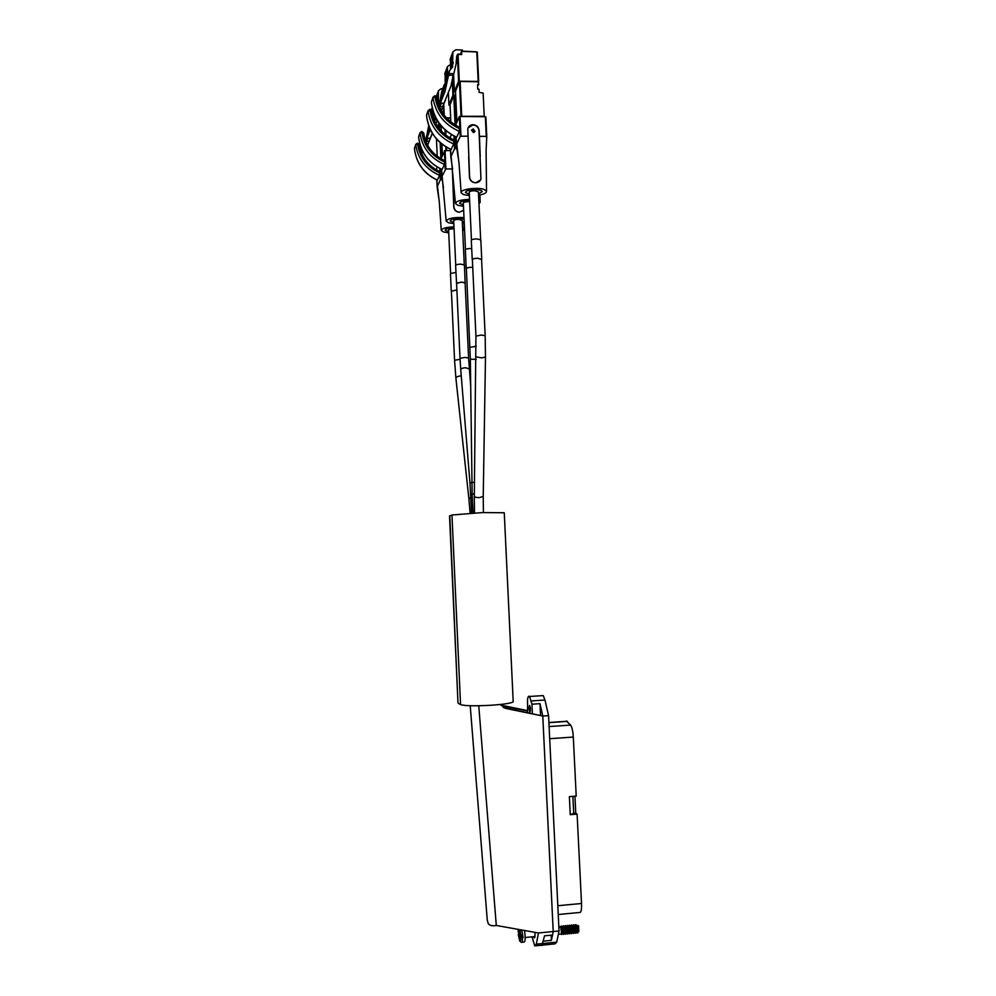<?xml version="1.0" encoding="UTF-8"?>
<svg xmlns="http://www.w3.org/2000/svg" width="996" height="996" viewBox="0 0 996 996"><rect width="100%" height="100%" fill="white"/><g stroke="black" fill="none" stroke-linecap="round" stroke-linejoin="round"><path stroke-width="1.49" d="M534.84 932.331C535.176 936.215 534.989 938.045 534.279 937.846L533.756 936.663M503.167 707.446L542.783 716.049L553.216 931.534L538.463 932.978L496.294 925.471C492.323 926.18 489.634 925.558 488.239 923.603L487.268 920.092L470.224 705.741M500.789 705.093L527.531 710.609M501.05 705.492L509.927 707.322L510.002 708.94M527.544 710.957L516.015 708.579L516.202 710.198M553.216 931.534L552.506 935.045L544.563 935.817L541.886 945.528M538.463 932.978L536.334 944.158L534.728 945.901L532.076 936.838M543.318 941.183L551.423 940.373L553.216 931.546L542.783 716.049L505.507 708.368L500.428 704.471M496.294 925.471L478.765 705.766M509.927 707.322L516.077 708.604M510.114 708.965L509.989 707.347M578.85 931.347C578.676 927.936 577.991 926.006 576.796 925.558L577.805 925.384L578.85 931.347L577.966 930.874M578.589 925.981L578.801 931.634M561.458 934.534L561.358 928.695L559.889 926.803M561.358 928.695C561.856 932.156 561.756 933.924 561.072 933.999L558.358 934.26M518.318 934.734L519.825 941.232C520.497 941.892 520.833 940.635 520.858 937.448L522.527 937.622C522.514 941.382 522.128 942.951 521.369 942.328L521.033 942.253M563.163 934.298L563.176 934.335C563.861 932.804 563.387 930.065 561.744 926.106L560.736 927.189M563.412 934.31L563.599 934.41C564.072 933.09 563.724 930.563 562.566 926.865L561.582 926.019M565.18 934.099L565.205 934.136C565.89 932.605 565.417 929.866 563.761 925.919L562.852 926.604M565.442 934.111L565.616 934.211C566.089 932.879 565.753 930.376 564.595 926.678L563.599 925.819M567.197 933.912L567.222 933.937C567.919 932.405 567.446 929.666 565.778 925.72L564.869 926.405M567.459 933.924L567.645 934.011C568.118 932.679 567.782 930.177 566.612 926.479L565.616 925.62M569.214 933.713L569.239 933.75C569.949 932.206 569.463 929.467 567.795 925.521L566.886 926.218M569.475 933.725L569.662 933.812C570.148 932.48 569.799 929.978 568.641 926.292L567.633 925.433M571.231 933.513L571.256 933.551C571.965 932.019 571.492 929.28 569.812 925.334L568.89 926.031M571.505 933.526L571.679 933.626C572.165 932.281 571.829 929.778 570.658 926.106L569.65 925.234M572.8 931.571L573.273 933.352C573.995 931.82 573.509 929.081 571.829 925.135L570.907 925.832M573.522 933.327L573.696 933.426C574.182 932.082 573.845 929.579 572.688 925.919L571.654 925.035M575.265 933.115L575.29 933.152C576.012 931.621 575.539 928.882 573.845 924.935L572.912 925.645M575.539 933.128L575.713 933.227C576.211 931.883 575.862 929.393 574.704 925.72L573.671 924.848M577.269 932.916L577.294 932.953C578.029 931.422 577.556 928.683 575.862 924.749L574.916 925.458M577.705 933.028L577.73 933.028C578.228 931.683 577.892 929.193 576.721 925.533L575.688 924.649M560.897 934.074L561.781 933.078M518.157 931.347L518.331 932.443L518.642 929.442L519.165 930.077L519.314 933.738L520.734 934.721L519.974 929.679M521.755 930.003L523.124 937.56L522.078 936.203L519.426 936.452L519.613 939.452L518.281 934.26L519.24 933.65M522.39 934.883L520.734 934.721M520.858 937.448L519.439 936.464M518.144 931.534L518.181 930.115M524.543 930.501C525.502 938.108 525.328 941.967 524.008 942.067L522.004 942.266M518.455 935.157L521.033 934.821M521.095 934.895L521.369 936.265M521.979 936.215L519.426 936.452M529.623 705.417L529.71 705.492C530.607 708.33 530.681 710.546 529.934 712.115L529.847 712.04C528.951 709.214 528.876 706.998 529.623 705.417M542.521 945.117L554.996 943.884L556.714 942.141L559.042 930.974L548.572 715.663L544.974 700.026L543.231 695.594L542.023 695.681M566.45 721.079L570.608 725.076C572.003 727.105 572.899 731.089 573.298 737.052L576.211 796.103L569.363 796.638L570.247 814.678L577.107 814.13L575.763 813.184L574.929 796.202M577.107 814.13L581.527 903.497C581.714 909.373 581.166 912.361 579.871 912.461L558.233 914.515M551.423 940.373L551.174 935.169M540.542 715.215L539.981 703.662L542.783 716.049L548.572 715.663M527.631 712.576L527.544 699.391C528.005 696.615 528.664 695.644 529.548 696.478L531.939 704.197L539.981 703.662M553.216 931.546L559.042 930.974M531.939 704.197L532.387 713.547M570.247 814.678L573.708 813.346L572.874 796.364L573.708 813.346L575.763 813.184M464.273 264.737L462.219 220.353L458.596 219.406C455.633 219.506 454.002 219.954 453.703 220.751L455.732 265.098M454.076 228.819L453.367 228.806C450.478 228.906 448.897 229.329 448.611 230.076L450.59 273.315M469.676 201.678L468.494 201.628C465.369 201.727 463.638 202.225 463.327 203.097L465.481 249.548M478.416 191.867L474.569 190.722C471.332 190.834 469.564 191.344 469.24 192.278L471.457 240.011M449.794 515.779L457.986 702.915L449.532 515.99L451.96 515.007L482.388 512.579L504.262 512.741L513.201 701.632M458.285 703.301L460.55 704.608C464.609 705.927 474.868 706.139 491.339 705.23C504.823 704.247 512.106 703.076 513.214 701.719M451.4 291.168L456.878 289.898L451.4 291.23M451.25 290.994L450.453 273.576L455.931 272.406M456.579 283.424L461.497 282.105L465.12 283.051M456.579 283.487L455.608 265.372C455.919 264.65 457.612 264.239 460.687 264.139L464.422 264.973L465.12 283.125M456.429 283.262L461.509 282.08L465.257 282.864M466.377 268.771L466.29 268.609C466.614 267.862 468.369 267.438 471.569 267.326L472.739 267.351L471.581 267.302C468.332 267.426 466.539 267.849 466.215 268.609L466.377 268.858M466.215 268.571L465.344 249.859C465.667 249.062 467.46 248.614 470.697 248.49L471.706 248.527M472.378 259.794L472.291 259.607C472.627 258.823 474.445 258.375 477.744 258.263L481.578 259.371M472.216 259.57L471.32 240.347C471.656 239.501 473.498 239.015 476.847 238.903L480.819 239.912M472.39 259.869L472.216 259.62C472.552 258.811 474.407 258.362 477.756 258.238L481.578 259.458M478.615 81.797L460.127 81.411L461.746 116.32L484.218 116.271L483.147 93.064L479.113 92.379L478.964 89.204L477.744 89.179L477.532 84.648L478.752 84.672L478.167 81.411L458.583 81.224L454.375 91.644L453.578 74.302M477.594 85.781L478.752 84.672M456.106 62.636L456.791 56.15M457.998 54.095L461.708 54.543L461.509 51.07L460.762 54.133M454.375 91.644L455.521 91.844M462.443 51.082L462.393 49.974L455.707 49.8L452.881 51.929L452.595 66.832L449.57 70.616L444.938 91.669L439.124 106.223M447.167 76.978L443.594 95.043M448.984 73.455L448.362 75.21L453.192 75.31L453.827 73.667L448.984 73.567M453.827 73.667L456.828 60.768M461.746 116.32L461.036 116.52M440.469 102.737L441.402 103.161L440.033 106.672L439.149 106.273M441.402 103.161L443.979 103.198L442.598 106.721L440.033 106.672M443.979 103.198L450.914 86.129L453.192 75.31M450.914 86.129L442.598 106.721M446.333 80.427L446.893 79.082M450.416 58.552L450.528 69.11M452.483 57.133L451.96 61.976L452.483 57.133M451.512 63.146L451.375 60.096L450.852 64.902L451.512 63.146M451.449 61.877L450.715 61.852M452.57 58.926L451.81 58.913M455.508 91.258L456.915 122.072L455.508 91.258L459.417 81.622L461.036 116.308M460.127 81.411L459.417 81.622M473.337 132.555L475.005 131.335L473.162 128.907L471.482 130.14L473.337 132.555M474.295 132.294L472.428 130.451M478.503 193.859L482.238 191.618C481.803 190.398 479.45 189.726 475.192 189.601C469.253 189.8 465.991 190.746 465.406 192.465L469.328 194.27M455.546 125.222L459.355 116.495L485.338 116.706L486.272 136.415L479.425 136.328L479.151 130.551C478.64 127.052 476.623 125.098 473.1 124.699C470.411 124.811 468.643 126.106 467.784 128.609L469.614 176.927C470.124 180.45 472.154 182.393 475.677 182.766C478.292 182.654 480.047 181.384 480.944 178.994L479.026 130.812C478.516 127.314 476.499 125.359 472.976 124.961L468.02 127.911M469.39 195.614L463.526 194.581L461.123 192.689C459.978 189.265 477.731 186.8 484.243 189.514L486.534 191.419C486.347 193.062 483.695 194.32 478.566 195.204M458.172 157.605L456.33 144.881L460.264 136.265L467.846 136.166M480.433 180.127L475.652 182.816C472.067 182.567 470 180.712 469.452 177.226L468.668 156.646M431.393 102.351L431.368 102.19C433.497 118.512 441.938 130.177 456.691 137.224L459.305 131.422C444.216 124.6 435.451 113.357 433.011 97.72L435.078 96.861C437.331 111.477 445.473 122.085 459.48 128.696L459.305 131.422M479.425 136.328L480.246 156.77M485.338 116.706L486.77 136.552L486.123 150.135M459.455 128.372C445.635 121.798 437.618 111.303 435.389 96.873L436.983 97.446C438.912 110.817 446.345 120.715 459.256 127.115L459.48 128.696M456.691 137.224L456.542 137.249C441.826 130.264 433.434 118.611 431.355 102.289L431.554 101.243M435.103 95.778L436.97 97.62M455.67 95.056L452.919 95.218L448.947 105.066L448.374 92.491L448.959 105.028M448.947 105.066L450.055 105.265M446.146 82.68L444.179 84.872L439.921 104.157M441.913 90.86L438.975 105.813M443.606 87.623L443.021 89.279L444.776 89.316M445.1 87.76L443.606 87.723M450.329 64.603L447.403 66.67L447.702 75.547M435.165 116.507L434.044 119.42L434.953 119.819L435.762 117.727M436.92 119.856L434.953 119.819M441.166 110.568L445.735 99.002M445.498 99.911L441.191 110.618M441.104 94.222L441.626 92.952M445.088 72.92L445.2 83.328M447.03 71.7L446.532 76.368L447.03 71.7M446.121 77.476L445.984 74.501L445.349 76.169L445.486 79.132L446.121 77.476M446.059 76.182L445.349 76.169M447.104 73.405L446.395 73.38M450.043 104.779L453.74 95.591L455.682 95.417M469.626 200.582L469.079 200.57C463.327 200.756 460.177 201.665 459.604 203.271L463.414 204.977M478.839 200.868L480.147 202.288L478.976 203.881M463.476 206.259L457.799 205.288L455.433 203.495C456.193 201.068 460.899 199.698 469.564 199.374M452.57 168.971L450.827 156.895L454.562 148.753L456.853 148.591M426.537 115.611L426.525 115.461C428.591 131.323 436.796 142.665 451.163 149.487L453.641 143.997C438.962 137.373 430.434 126.455 428.068 111.228L430.073 110.419C432.264 124.637 440.17 134.946 453.803 141.37L453.641 143.997M453.578 139.814L453.803 141.37M451.163 149.487L451.026 149.5C436.696 142.739 428.529 131.422 426.512 115.548L426.699 114.54M449.98 137.971L451.412 134.622M453.79 141.046C440.344 134.672 432.538 124.463 430.372 110.419L431.928 111.116M440.742 125.347L440.095 126.978L439.971 124.388L440.095 126.953M450.64 117.939L446.407 117.864M440.095 126.978L441.141 127.152M433.335 113.519L432.787 115.661M429.961 130.451L430.197 129.318M433.982 113.718L433.248 117.279M442.71 88.744L441.104 88.719L438.477 90.698L438.315 103.895M446.469 147.221L446.631 150.583L450.528 150.62L445.063 150.558L445.897 168.922L452.284 168.984L453.902 206.794C454.388 210.056 456.268 211.862 459.542 212.198L463.663 210.181M446.631 150.583L445.984 150.757M430.284 129.667L425.79 140.872L426.649 141.258L427.819 138.232L430.222 138.257L429.027 141.283L426.649 141.258M426.96 137.846L427.819 138.232M430.222 138.257L432.276 133.203M436.671 122.371L437.157 120.242M432.301 133.24L429.027 141.283M438.14 95.454L437.692 99.824L438.14 95.454M437.244 99.376L437.082 98.28M438.203 96.998L437.568 96.986M446.718 118.188L450.653 118.263M441.353 126.081L441.128 126.716M462.293 222.108L464.186 221.56M464.074 219.02L459.131 218.448C453.678 218.622 450.69 219.444 450.142 220.9L453.778 222.457M464.248 222.93L462.356 223.266M453.827 223.614L448.474 222.755L446.171 221.1C447.976 218.249 453.915 217.091 463.999 217.601M443.432 187.547L441.851 176.541L445.897 168.922M463.663 210.218L459.517 212.235C456.18 212.011 454.276 210.281 453.765 207.056L453.043 187.97M442.149 169.482L442.025 169.507C428.33 163.083 420.524 152.301 418.606 137.174L418.619 137.099C420.586 152.214 428.429 163.02 442.149 169.482L444.403 164.489C430.397 158.202 422.267 147.794 420.026 133.252L421.93 132.493C423.997 146.076 431.542 155.911 444.552 161.999L444.403 164.489M441.041 158.526L445.063 150.558M452.147 166.095L452.284 168.984M444.216 160.518L444.552 161.999M444.527 161.701C431.704 155.65 424.259 145.914 422.204 132.493L423.698 133.128M435.65 137.958L436.31 138.743M441.265 129.916L440.282 129.903M428.703 125.695L425.69 141.133M429.151 126.903L426.811 138.232M422.142 150.346L421.42 152.226L422.267 152.6L422.702 151.467M423.3 152.612L422.267 152.6M427.57 145.179L432.214 133.452M432.003 134.248L427.595 145.217M428.043 128.621L428.504 127.55M431.766 108.776L431.48 109.971M432.949 110.681L433.248 111.639M432.389 113.918L432.525 110.432L432.027 111.764M440.543 130.215L441.278 130.227M454.027 227.897L453.877 227.897C448.574 228.072 445.66 228.843 445.137 230.225L448.686 231.707M462.567 227.96L464.248 229.379L462.704 230.985M448.735 232.803L443.544 231.993L441.265 230.412C441.925 228.383 446.158 227.2 453.977 226.864M438.614 197.395L437.107 186.887L440.332 179.84L442.311 179.691M414.436 148.653L414.436 148.541C416.353 163.269 424.01 173.777 437.393 180.064L439.522 175.321C425.865 169.22 417.947 159.074 415.768 144.893L417.61 144.159C419.64 157.405 426.985 166.992 439.659 172.918L439.522 175.321M436.31 169.332L437.281 167.091M439.336 171.461L439.659 172.918M437.393 180.064L437.269 180.077C423.91 173.839 416.291 163.356 414.423 148.616L414.597 147.682M439.647 172.619C427.135 166.73 419.889 157.256 417.897 144.171L419.353 144.769M536.334 944.158L543.069 943.486M504.237 707.758L505.507 708.368M577.892 932.704L576.709 925.521M575.937 931.422L574.754 925.782C576.223 924.338 577.468 934.198 576.522 931.87L575.875 932.903M573.858 933.103L572.675 925.907L573.298 926.666L573.26 924.973M571.841 933.302L570.72 926.18M569.861 931.795L568.704 926.38M567.795 933.713L566.687 926.579M565.778 933.912L564.67 926.778M563.748 934.111L562.578 926.878M562.292 926.915L561.794 928.098M561.732 934.31L560.736 927.176M574.319 932.206L574.505 932.082C575.451 934.385 574.206 924.537 572.775 925.956M572.302 932.405L572.501 932.281C573.435 934.572 572.19 924.724 570.758 926.143L571.243 925.16M570.285 932.605L570.484 932.468C571.405 934.758 570.16 924.911 568.741 926.342L569.239 925.359M568.255 932.804L568.467 932.679C569.388 934.958 568.143 925.097 566.724 926.541L567.222 925.545M566.214 931.521L566.45 932.866C567.359 935.144 566.114 925.296 564.707 926.741L565.218 925.745M564.222 933.202L564.433 933.078C565.33 935.331 564.085 925.483 562.69 926.927L563.201 925.931M562.192 933.401L562.416 933.264C563.3 935.518 562.08 925.77 560.686 927.114L561.184 926.131M519.016 932.381L518.393 932.43L519.016 932.381M543.069 943.498L556.714 942.141M567.434 721.39L548.908 722.66M581.527 903.497L557.81 905.725M570.608 725.076L549.107 726.557M573.298 737.052L549.692 738.708M531.217 700.923L544.974 700.026M472.154 494.464L470.772 494.763M471.793 482.164L469.988 483.334L471.556 513.102M469.29 368.981L465.618 367.723C462.592 367.922 460.961 368.57 460.737 369.665L460.015 358.348L464.958 357.44L468.581 357.95L465.095 282.715M470.822 497.29L468.917 499.058L470.087 513.189M461.248 375.965L460.613 375.953C457.625 376.214 456.068 377.073 455.931 378.53L454.562 360.228L460.065 359.344M476.237 359.357L470.349 359.207L466.352 268.397M476.25 346.297L470.012 347.293M474.345 493.792L472.141 494.128L470.349 359.207M474.494 482.662L471.793 482.126M483.409 512.542L483.234 496.394L479.537 497.614C476.424 497.614 474.681 497.153 474.308 496.257L475.939 336.125L481.317 335.054L485.164 335.677L481.566 258.972M483.234 496.394L485.488 357.066L481.678 357.863L476.275 356.904M451.96 515.007L460.55 704.608M478.167 81.411L476.785 51.842L478.678 81.572M458.583 81.224L457.351 54.68L456.629 56.573M453.591 74.289L454.388 91.595M461.522 51.095L476.785 51.842L461.571 51.456M461.708 54.543L458.048 54.456L459.281 81.012M461.646 54.145L457.986 54.058L456.641 56.411M449.545 70.716L446.893 77.725M444.951 91.57L444.042 93.948M452.807 52.738L450.105 59.984M453.255 62.536L450.852 68.886M453.217 63.159L451.113 68.699M452.632 66.632L452.234 67.666M456.317 144.918L455.956 137L459.056 163.718L461.123 192.689M434.791 95.765L433.048 97.16L431.368 102.19L433.048 97.16L434.754 95.853M460.052 116.295L460.974 136.079M459.355 116.495L460.264 136.265M435.389 96.873L434.903 95.765L435.389 96.873M452.919 95.218L452.221 80.004M452.782 77.265L453.603 95.018M444.154 84.959L441.651 91.582M447.329 67.467L444.776 74.314M446.42 80.539L445.424 83.166M446.569 80.676L445.685 83.004M454.425 95.392L455.782 124.687M450.043 104.704L450.839 121.998L450.03 104.742M453.74 95.591L455.097 124.948M450.478 149.276L455.433 203.495M429.799 109.336L428.106 110.681L426.562 114.926L428.106 110.681L429.774 109.411M454.674 136.402L455.234 148.566M453.977 136.054L454.562 148.753M430.372 110.419L429.899 109.336L430.372 110.419M430.098 109.336L431.928 110.967C433.808 123.99 441.029 133.601 453.591 139.814M443.531 114.328L443.145 105.8M443.73 104.356L444.241 115.275M433.634 112.772L433.086 114.204M438.402 91.458L436.547 96.45M438.825 100.559L437.991 102.762M438.788 101.131L438.066 103.036M445.71 130.464L445.922 135.257M441.315 131.074L441.116 126.691L441.328 131.074M442.423 155.289L441.913 144.109L442.436 155.276M445.025 129.853L445.249 134.721M445.797 146.823L445.971 150.57M441.527 169.295L446.171 221.1M418.594 137.149L420.051 132.729L421.756 131.447L420.051 132.729L418.781 136.215M444.415 150.745L445.249 169.096M422.204 132.493L421.756 131.447L422.204 132.493M421.93 131.509L423.711 133.003C425.491 145.441 432.376 154.604 444.341 160.505M438.738 127.986L438.477 122.321M439.161 123.292L439.41 128.87M432.252 108.029L431.517 109.996M440.83 143.225L441.477 157.468M436.435 138.892L437.232 156.31L436.435 138.892M440.17 142.652L440.904 158.75M437.107 186.912L436.783 179.878L439.336 202.499L441.265 230.412M415.768 144.893L414.436 148.541L415.805 144.383L417.461 143.125L417.897 144.171L417.461 143.125L415.768 144.893M440.469 168.81L440.967 179.678M439.821 168.486L440.332 179.84M417.623 143.187L419.366 144.644C421.096 156.783 427.794 165.71 439.46 171.436M535.798 945.789L541.226 945.254M578.726 926.193L577.805 925.384M558.843 926.903L560.375 926.766M525.178 937.51L534.964 936.551M569.824 933.513L570.185 932.804M574.767 925.745L575.265 924.786M567.309 721.253L548.908 722.498M529.548 696.478L543.231 695.594M470.66 385.514L468.581 357.95M469.988 483.272L460.737 369.665M460.015 358.323L456.566 283.076M468.904 498.934L455.931 378.53M454.562 360.203L451.387 290.832M472.141 494.128L473.013 513.027M480.657 239.6L478.416 191.817M475.939 336.1L472.365 259.383M485.488 357.066L485.164 335.677M474.494 512.94L474.308 496.257M480.819 239.874L481.728 259.147M461.509 51.07L477.296 52.053L478.69 81.61M444.938 91.669L444.328 93.251M452.881 51.929L450.192 59.175M452.595 66.832L452.346 67.491M449.57 70.616L446.918 77.638M486.534 191.419L486.098 150.769M485.849 116.881L486.783 136.589M447.403 66.67L444.851 73.53M444.179 84.872L441.664 91.495M480.147 202.288L479.948 194.967M450.466 149.263L450.827 156.932M438.477 90.698L436.397 96.301M433.621 112.747L433.111 114.117M441.527 169.283L441.851 176.541M432.177 107.68L431.554 109.336M464.248 229.379L464.061 222.967"/></g></svg>
